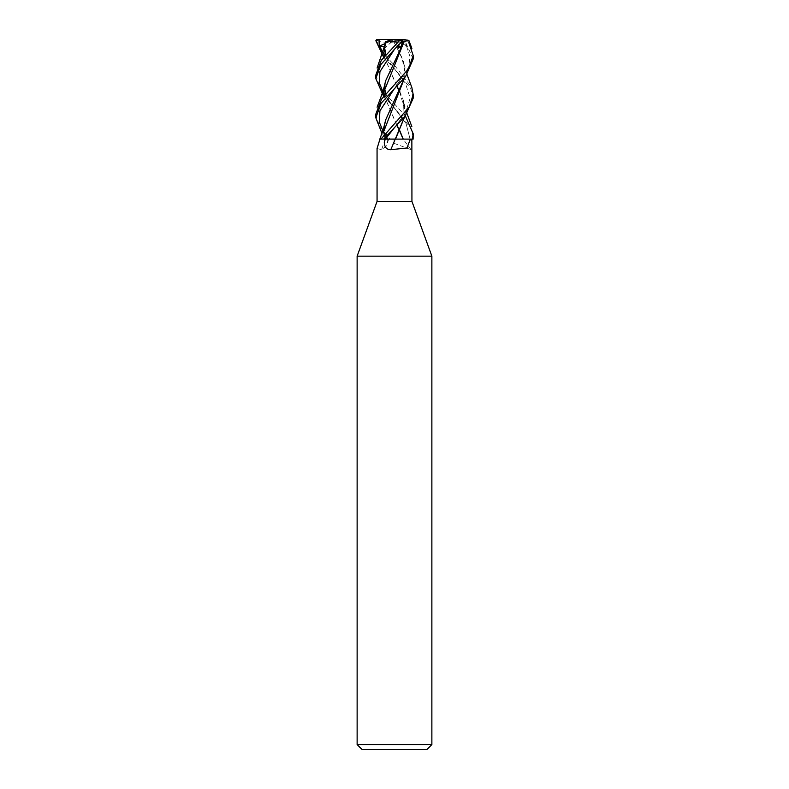 <?xml version="1.0" encoding="UTF-8"?>
<svg xmlns="http://www.w3.org/2000/svg" width="789" height="789" viewBox="0 0 789 789"><rect width="100%" height="100%" fill="white"/><g stroke="black" fill="none" stroke-linecap="round" stroke-linejoin="round"><path stroke-width="0.59" stroke-dasharray="3.94 2.96" d="M395.407 139.111L413.101 139.111M403.218 139.051L413.85 139.12L403.238 139.111M375.811 114.149L379.174 125.52L390.121 139.111L403.09 139.061L386.758 139.111L381.935 133.311M431.869 256.169L357.131 256.169M411.937 201.402L377.063 201.402M431.869 744.569L357.131 744.569M426.888 749.55L362.112 749.55M411.118 149.703A316.211 292.729 47.3 0 1 403.199 139.111L392.833 139.111L394.5 143.49L411.118 149.703L411.937 147.494M395.22 139.111L385.407 139.111M390.121 139.111L403.159 139.111M392.833 139.111L388.03 139.111A313.766 220.733 68.8 0 1 387.241 141.537L387.291 139.111M387.971 139.091L384.628 134.337L387.971 139.091L384.983 139.061L387.991 139.111L384.933 139.111L388.03 139.111M377.063 148.51L381.6 149.703L386.521 145.807L387.241 141.537M385.081 139.111A316.211 222.449 68.8 0 1 381.6 149.703M384.933 139.111L379.825 139.101M383.937 130.836L384.993 139.111L383.918 139.111M380.979 139.081L384.884 139.061L383.937 131.004L384.391 125.175M413.189 98.211L410.714 88.476L394.5 68.801L383.651 57.242M385.101 43.592L394.5 39.45L392.251 39.45L394.599 39.45L377.241 39.45L375.85 40.693M376.422 40.693L382.014 51.581M382.764 52.587L383.977 54.106M385.16 55.486L394.5 65.28L411.828 87.461M375.811 75.063L380.17 88.072L405.349 115.953M413.189 137.306L411.03 128.282L394.5 108.004L383.651 96.416M413.189 59.007L404.875 40.693L403.199 39.45L405.329 39.45M408.712 42.29L407.647 40.693L404.875 40.693M384.164 56.63L396.729 86.188M399.688 91.702L405.063 111.367L404.639 116.821M384.391 46.906L383.937 52.705M384.204 56.581L396.887 86.04M399.776 91.504L403.366 100.361L405.063 110.973L404.55 116.93M384.46 46.512L385.062 43.75M382.675 52.863L384.056 55.21L382.675 52.863M394.392 68.702L405.477 83.387L410.142 98.063L405.615 112.748L394.608 127.433L405.615 112.748L410.142 98.063L405.477 83.387L389.47 62.144L385.801 54.757M384.924 44.697L385.742 42.044M397.064 46.758L397.932 45.811M403.869 39.45L402.282 39.45L397.192 46.156L394.5 39.45L384.499 48.188M384.371 86.188L383.937 91.761M384.204 95.735L396.887 125.116M397.202 46.028L394.608 49.125L397.202 46.028M410.073 139.091L406.059 123.488L384.628 95.232L406.059 123.488L410.073 139.091A313.766 290.46 47.3 0 0 411.858 141.537M407.923 39.549L407.232 41.442M384.154 95.794L396.749 125.254M403.573 39.45L402.222 39.45L407.045 46.156L402.637 45.752M397.548 46.196L395.802 41.807L394.165 42.054L403.366 61.217L405.063 71.809L404.55 77.786M401.276 46.028L399.431 46.936M406.483 46.028L410.004 56.591L408.692 67.164L394.618 88.299L408.692 67.164L410.004 56.591L406.483 46.028M404.639 77.687L405.063 72.233L401.857 57.39L393.918 42.054M393.987 42.044C386.334 42.823 380.446 42.123 376.314 39.963M402.351 39.519L394.5 39.45L403.238 39.45M402.222 39.45L394.5 39.45L397.488 46.255M407.045 46.156L394.5 39.45L398.553 45.19M401.936 41.639L396.66 39.45M394.599 39.45L395.802 41.807M390.289 139.111L386.758 139.111M394.5 138.992L381.541 139.071L394.5 138.992M388.711 139.111L386.521 145.807M385.634 119.967L384.697 127.414C384.312 129.011 385.624 132.907 388.642 139.091L388.622 139.051M407.065 113.724L404.205 103.901M384.667 48.04L384.667 47.439M403.366 100.361L403.899 110.845C402.074 117.255 401.246 119.001 394.608 127.433M394.392 107.886L389.47 101.248L385.801 93.852M384.933 83.762L385.634 80.764M403.366 61.217C405.023 67.42 404.422 73.081 401.562 78.2L394.608 88.319M407.065 74.639L404.195 64.806"/><path stroke-width="1.18" d="M404.55 116.93L395.299 139.061L383.217 139.12L413.101 139.111L413.189 133.736L412.42 139.111M380.298 139.111L380.9 139.111L379.953 139.111L377.063 148.47L377.063 201.402L357.131 256.169L431.869 256.169L431.869 744.569L357.131 744.569L362.112 749.55L426.888 749.55L431.869 744.569M377.063 201.402L411.937 201.402L431.869 256.169M411.937 201.402L411.858 139.111M410.369 139.111L406.956 147.977L390.782 149.703C386.363 149.654 384.233 146.932 384.391 141.537L384.351 139.111L395.269 139.111M395.407 139.111L395.22 139.111A316.211 70.28 -74.7 0 1 390.782 149.703M411.828 87.461L413.189 94.601L409.274 106.929L380.959 139.111L383.661 139.111L394.608 127.433L385.446 139.111L384.351 139.111M404.639 116.821L395.506 139.111M384.795 123.459C382.971 130.935 382.695 131.171 379.825 139.111L380.979 139.081M383.651 57.242L375.85 40.693L377.241 39.45M382.014 51.581L382.764 52.587M383.977 54.106L385.16 55.486M385.456 139.091L394.608 127.433L405.161 116.18L413.189 98.211L413.189 94.601M405.349 115.953L413.189 133.736M394.5 49.234L402.775 40.693L399.431 40.693L381.284 60.329L375.811 75.063L375.811 78.604L380.998 64.382L394.5 49.234M381.935 133.311L375.811 117.778L381.156 103.231L405.585 76.553L413.189 59.007L413.189 55.486L408.584 68.84L381.58 99.108L375.811 114.149L375.811 117.709M408.712 42.29L413.189 55.486M376.432 39.45L378.996 39.45L379.262 46.156L384.46 46.512M384.164 56.63L383.937 52.705L385.653 42.054L399.431 40.693M396.729 86.188L399.688 91.702M385.062 43.75L384.391 46.906M383.937 52.271L384.204 56.581M396.887 86.04L399.776 91.504M379.805 46.028L382.675 52.863L379.805 46.028M384.056 55.21L384.628 56.088L384.056 55.21M402.41 41.452L403.238 39.43L407.775 40.308L403.919 42.054L383.937 91.761L384.154 95.794M383.651 96.416L375.811 78.604M397.932 45.811L400.664 48.188L402.331 41.807L403.81 42.054L385.634 80.764L384.371 86.188M383.947 91.366L384.204 95.735M396.887 125.116L399.776 130.718M399.885 130.925L403.218 139.051M394.608 49.125L379.923 71.7L379.282 82.983L384.026 94.256L379.282 82.983L379.923 71.7L394.599 49.135M384.056 94.325L384.628 95.232L384.056 94.325M396.749 125.254L399.678 130.925M399.786 131.142L403.08 139.042M404.55 77.786L385.634 119.967L384.391 125.175M399.431 46.936L398.337 48.188L397.548 46.196M402.637 45.752L401.276 46.028M394.618 88.299L379.923 110.855L379.282 122.127L384.026 133.4L379.282 122.127L379.923 110.855L394.608 88.319M384.056 133.459L384.628 134.337L384.056 133.459M383.937 131.004L404.639 77.687M378.996 39.45L403.238 39.45M379.262 46.156L385.101 43.592M385.367 41.807L392.251 39.45M397.488 46.255L398.337 48.188M400.92 39.45L398.77 40.308M398.553 45.19L400.664 48.188M385.407 139.111A313.766 69.738 -74.7 0 1 384.391 141.537M379.953 139.111L377.063 148.47M357.131 256.169L357.131 744.569M384.805 45.229L377.112 68.022M411.888 126.733L407.065 113.724M385.801 54.757L384.667 48.04M384.667 47.439L384.924 44.697M385.801 93.852L384.815 89.482L384.933 83.762M411.897 48.445L408.82 40.308M384.805 84.354C383.237 91.199 381.304 96.011 377.112 107.196M411.888 87.638L407.065 74.639"/></g></svg>
